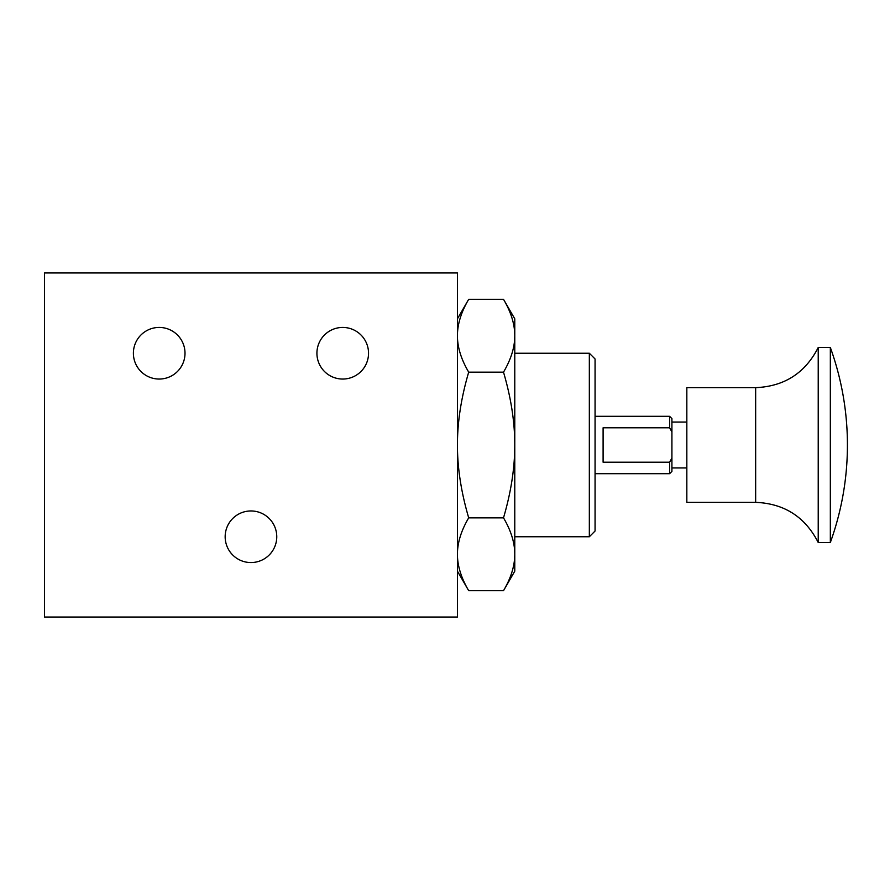 <?xml version="1.0" encoding="UTF-8"?>
<svg xmlns="http://www.w3.org/2000/svg" width="890" height="890" viewBox="0 0 890 890"><rect width="100%" height="100%" fill="white"/><g stroke="black" fill="none" stroke-linecap="round" stroke-linejoin="round"><path stroke-width="1.33" d="M503.506 299.307L514.776 318.831L514.776 554.27C514.787 542.789 511.027 530.651 503.506 517.846C511.027 492.237 514.787 467.962 514.776 445C514.787 422.038 511.027 397.763 503.506 372.154C511.027 359.349 514.787 347.211 514.776 335.73C514.787 324.249 511.027 312.112 503.506 299.307L468.696 299.307C461.176 312.112 457.416 324.249 457.427 335.73C457.416 347.211 461.176 359.349 468.696 372.154C461.176 397.763 457.416 422.038 457.427 445L457.427 617.048L44.5 617.048L44.5 272.952L457.427 272.952L457.427 445C457.416 467.962 461.176 492.237 468.696 517.846C461.176 530.651 457.416 542.789 457.427 554.27C457.416 565.751 461.176 577.888 468.696 590.693L503.506 590.693C511.027 577.888 514.787 565.751 514.776 554.27L514.776 571.169L503.506 590.693M514.776 353.241L589.336 353.241L589.336 536.759L514.776 536.759M589.336 536.759L595.065 531.03L595.065 358.97L589.336 353.241M368.538 353.241A25.81 25.81 0 0 1 329.823 375.591A25.81 25.81 0 0 1 329.823 330.891A25.81 25.81 0 0 1 368.538 353.241M185.009 353.241A25.81 25.81 0 0 1 146.294 375.591A25.81 25.81 0 0 1 146.294 330.891A25.81 25.81 0 0 1 185.009 353.241M276.768 536.759A25.81 25.81 0 0 1 238.064 559.109A25.81 25.81 0 0 1 238.064 514.409A25.81 25.81 0 0 1 276.768 536.759M468.696 372.154L503.506 372.154M503.506 517.846L468.696 517.846M686.835 502.349L686.835 387.651L755.654 387.651C784.324 386.449 805.183 373.066 818.222 347.501L818.222 542.5C805.183 516.934 784.324 503.551 755.654 502.349L686.835 502.349M818.222 542.5L830.337 542.5L830.337 347.501L818.222 347.501M603.097 462.21L603.097 427.79L669.625 427.79L671.917 431.973L671.917 458.027L669.625 462.21L603.097 462.21M595.065 416.32L669.625 416.32L671.917 418.623L671.917 431.939M686.835 467.94L671.917 467.94L671.917 471.377L671.917 458.027M686.835 422.06L671.917 422.06M755.654 502.349L755.654 387.651M669.625 462.21L669.625 473.68L595.065 473.68M669.625 416.32L669.625 427.79M457.427 571.169L468.696 590.693M457.427 318.831L468.696 299.307M830.337 542.5A286.758 286.758 0 0 0 830.337 347.501M669.625 473.68L671.917 471.377"/></g></svg>
